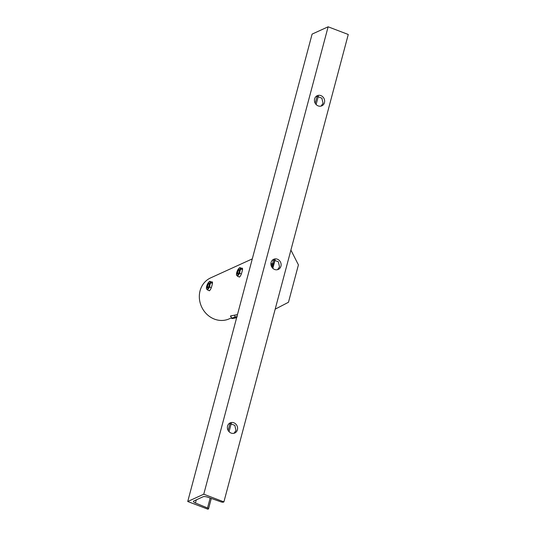 <?xml version="1.0" encoding="UTF-8"?>
<svg xmlns="http://www.w3.org/2000/svg" width="536" height="536" viewBox="0 0 536 536"><rect width="100%" height="100%" fill="white"/><g stroke="black" fill="none" stroke-linecap="round" stroke-linejoin="round"><path stroke-width="0.8" d="M275.182 309.165L288.469 302.277L298.418 264.885L290.907 250.064M270.901 263.806L273.668 263.585L273.166 263.812L272.161 267.598M275.129 259.752L272.837 268.348M237.461 314.619L230.761 315.878L230.38 316.26L231.05 316.575M208.223 290.231L209.368 290.8C210.44 289.956 211.318 288.127 211.995 285.32C212.752 282.733 212.665 281.601 211.733 281.923L211.586 282.003M238.272 276.522L239.425 277.092C240.496 276.241 241.368 274.419 242.044 271.611C242.801 269.018 242.714 267.886 241.783 268.214L241.636 268.288M272.697 263.893L273.099 264.074M231.358 317.875L229.308 318.806A22.492 20.247 -114.5 0 1 206.889 314.297A22.492 20.247 -114.5 0 1 200.075 290.76A22.492 20.247 -114.5 0 1 210.641 277.889L252.289 258.888M212.223 281.856L211.733 281.923M242.272 268.147L241.783 268.214M239.391 269.541A2.533 0.811 -69.1 0 0 237.796 271.022A2.533 0.811 -69.1 0 0 237.314 274.05A2.533 0.811 -69.1 0 0 237.93 274.003A2.533 0.811 -69.1 0 0 239.116 272.087A2.533 0.811 -69.1 0 0 239.512 269.869A2.533 0.811 -69.1 0 0 239.391 269.541M238.091 273.856A2.151 0.69 110.9 0 1 237.823 273.896A2.151 0.69 110.9 0 1 237.703 273.802A2.151 0.69 110.9 0 1 238.024 271.43A2.151 0.69 110.9 0 1 239.358 269.876A2.151 0.69 110.9 0 1 239.471 269.97A2.151 0.69 110.9 0 1 239.532 270.084M242.48 269.648L240.852 269.025L239.954 271.062L239.699 273.347L237.522 276.234L239.565 277.012M241.327 273.963L239.699 273.347M236.497 274.807L237.522 276.234M238.828 268.435L239.82 267.598L240.852 269.025M242.54 268.637L239.82 267.598M239.954 271.062A4.047 1.3 -69.1 0 0 240.014 268.188A4.047 1.3 -69.1 0 0 238.808 268.462A4.047 1.3 -69.1 0 0 238.413 268.925A4.047 1.3 -69.1 0 0 236.751 272.523A4.047 1.3 -69.1 0 0 236.47 274.579A4.047 1.3 -69.1 0 0 236.691 275.397A4.047 1.3 -69.1 0 0 238.292 274.666A4.047 1.3 -69.1 0 0 239.954 271.062M209.341 283.249A2.533 0.811 -69.1 0 0 207.747 284.73A2.533 0.811 -69.1 0 0 207.265 287.758A2.533 0.811 -69.1 0 0 207.881 287.711A2.533 0.811 -69.1 0 0 209.06 285.795A2.533 0.811 -69.1 0 0 209.462 283.578A2.533 0.811 -69.1 0 0 209.341 283.249M208.042 287.564A2.151 0.69 110.9 0 1 207.774 287.604A2.151 0.69 110.9 0 1 207.653 287.51A2.151 0.69 110.9 0 1 207.975 285.139A2.151 0.69 110.9 0 1 209.301 283.584A2.151 0.69 110.9 0 1 209.422 283.678A2.151 0.69 110.9 0 1 209.482 283.792M212.43 283.356L210.802 282.733L209.904 284.77L209.65 287.055L207.472 289.942L209.516 290.726M211.271 287.671L209.65 287.055M206.447 288.515L207.472 289.942M208.779 282.15L209.77 281.306L210.802 282.733M212.49 282.345L209.77 281.306M209.904 284.77A4.047 1.3 -69.1 0 0 209.965 281.903A4.047 1.3 -69.1 0 0 208.752 282.171A4.047 1.3 -69.1 0 0 208.363 282.633A4.047 1.3 -69.1 0 0 206.702 286.237A4.047 1.3 -69.1 0 0 206.42 288.294A4.047 1.3 -69.1 0 0 206.641 289.112A4.047 1.3 -69.1 0 0 208.243 288.375A4.047 1.3 -69.1 0 0 209.904 284.77M236.818 317.031L233.167 318.076L236.698 317.493M236.791 317.145L233.783 317.794M234.647 315.094L235.056 316.843L237.22 316.796M231.854 318.304L231.378 317.969L233.301 317.754L235.056 316.843M230.869 315.831L231.378 317.969M236.865 316.863A4.047 0.375 166.7 0 0 233.301 317.754A4.047 0.375 166.7 0 0 231.699 318.485A4.047 0.375 166.7 0 0 231.746 318.505A4.047 0.375 166.7 0 0 234.011 318.257A4.047 0.375 166.7 0 0 236.651 317.66M272.174 267.544A2.533 1.052 46.1 0 1 271.417 265.843A2.533 1.052 46.1 0 1 271.564 265.454A2.533 1.052 46.1 0 1 272.71 265.521M272.174 267.558A2.533 1.052 46.1 0 1 271.41 265.849A2.533 1.052 46.1 0 1 271.571 265.447M272.308 267.035A2.151 0.891 46.1 0 1 271.879 265.89A2.151 0.891 46.1 0 1 272.007 265.555A2.151 0.891 46.1 0 1 272.583 265.461M271.243 264.141A4.047 1.682 46.1 0 1 272.911 264.777M273.012 264.389L271.913 264.027A4.047 1.682 46.1 0 1 272.067 264.074A4.047 1.682 46.1 0 1 272.985 264.509M227.559 426.06A5.568 5.012 -114.5 0 1 230.179 422.87A5.568 5.012 -114.5 0 1 235.726 423.989A5.568 5.012 -114.5 0 1 237.408 429.812A5.568 5.012 -114.5 0 1 234.795 433.001A5.568 5.012 -114.5 0 1 229.247 431.882A5.568 5.012 -114.5 0 1 227.559 426.06M229.368 423.346L234.835 425.363L235.981 430.462L234.031 433.269M280.938 266.225A5.568 5.012 65.5 0 0 279.249 260.396A5.568 5.012 65.5 0 0 273.702 259.283A5.568 5.012 65.5 0 0 271.089 262.466A5.568 5.012 65.5 0 0 272.777 268.288A5.568 5.012 65.5 0 0 278.325 269.407A5.568 5.012 65.5 0 0 280.938 266.225M277.561 269.675L279.511 266.874L278.358 261.769L272.898 259.759M324.468 102.631A5.568 5.012 65.5 0 0 322.779 96.808A5.568 5.012 65.5 0 0 317.232 95.689A5.568 5.012 65.5 0 0 314.619 98.872A5.568 5.012 65.5 0 0 316.3 104.701A5.568 5.012 65.5 0 0 321.855 105.813A5.568 5.012 65.5 0 0 324.468 102.631M321.091 106.081L323.041 103.281L321.888 98.182L316.428 96.165M273.166 263.812L270.908 264.194M211.298 498.447L208.544 508.811A2.023 0.596 -165.1 0 1 208.377 508.972L207.874 509.2L187.734 501.515L312.099 34.11L328.126 26.8L348.266 34.485L223.901 501.89L203.76 494.205L328.126 26.8M223.901 501.89L223.398 502.118A2.023 0.596 -165.1 0 1 220.953 501.85L207.988 497.281A4.047 1.186 14.9 0 0 203.097 496.758L193.764 501.013A4.047 1.186 -165.1 0 0 193.436 501.341A4.047 1.186 -165.1 0 0 195.459 503.003L207.526 507.981L210.172 498.051M274.827 259.692L273.668 263.585M208.544 508.811A2.023 0.596 -165.1 0 0 207.526 507.981M203.76 494.205L187.734 501.515M272.569 263.545L273.601 259.645M315.208 103.281L317.131 96.051M228.155 430.462L230.078 423.239M195.459 503.003L196.297 499.86M236.47 274.579L236.49 274.921M206.42 288.294L206.44 288.629M318.357 96.098L316.119 104.513M231.297 423.286L229.06 431.694"/></g></svg>
